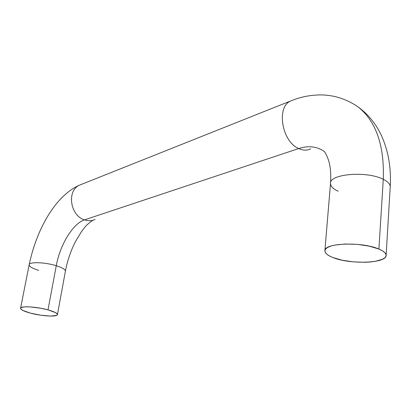 <?xml version="1.0" encoding="UTF-8"?>
<svg xmlns="http://www.w3.org/2000/svg" width="411" height="411" viewBox="0 0 411 411"><rect width="100%" height="100%" fill="white"/><g stroke="black" fill="none" stroke-linecap="round" stroke-linejoin="round"><path stroke-width="0.62" d="M310.701 148.833C307.043 150.647 303.041 150.554 298.694 148.556C308.389 145.386 317.004 146.408 324.541 151.628C317.004 146.408 308.389 145.386 298.694 148.556C303.025 150.549 307.017 150.647 310.665 148.854M95.131 219.438C91.797 220.959 88.262 221.103 84.532 219.864L298.694 148.556C282.187 141.805 276.146 107.913 290.12 101.198C300.107 96.965 310.531 94.874 321.397 94.915C334.426 95.136 346.643 99.128 358.043 106.886C367.645 113.842 375.243 122.971 380.827 134.274C388.2 150 391.334 167.529 390.219 186.866C390.306 184.195 387.994 181.677 383.278 179.319C384.47 145.494 376.101 121.384 358.176 106.988C376.101 121.384 384.47 145.494 383.278 179.319C387.963 181.662 390.28 184.164 390.219 186.825M92.788 220.281C85.396 225.603 85.144 227.011 81.496 231.563L75.259 241.961C70.625 251.203 67.337 260.954 65.39 271.224C65.447 269.518 62.405 267.679 56.266 265.717C60.001 244.817 72.947 223.45 84.532 219.864C70.255 215.739 66.567 191.064 79.266 185.248L290.212 101.142C276.141 107.744 282.131 141.78 298.694 148.556L84.532 219.864C72.947 223.45 60.001 244.817 56.266 265.717C62.282 267.638 65.328 269.441 65.406 271.137M378.901 249.056C383.766 251.142 386.176 253.279 386.114 255.478C386.453 263.477 349.504 264.566 332.859 257.517L342.147 260.199L353.316 261.869L364.824 262.29L370.198 262.002L375.058 261.391L382.507 259.264L384.799 257.82L385.975 256.187L385.97 254.424L384.763 252.601L382.379 250.787L378.901 249.056L369.227 246.148L357.298 244.36L345.106 244.006L334.662 245.11L330.624 246.153L327.593 247.463L325.661 248.984L324.885 250.659L325.276 252.411L326.786 254.183L329.35 255.904L332.859 257.517C327.495 255.38 324.834 253.114 324.88 250.725C323.842 242.983 362.065 241.488 378.901 249.056L383.278 179.319L378.901 249.056M38.665 270.366C32.474 268.45 29.304 266.605 29.166 264.828C28.904 261.658 45.01 262.136 56.266 265.717L47.995 309.873L56.266 265.717C45.143 262.182 29.207 261.653 29.176 264.741C36.389 229.965 54.961 196.181 79.179 185.294C66.561 191.187 70.307 215.754 84.532 219.864C88.278 221.108 91.823 220.959 95.162 219.423M47.995 309.873C54.278 311.646 57.427 313.228 57.432 314.605C57.386 317.117 41.665 316.203 30.383 313.11L40.684 315.201L50.44 316.08L56.507 315.437L57.299 314.903L57.396 314.235L55.485 312.596L47.995 309.873L41.008 308.291L30.28 306.914L24.645 306.863L21.28 307.531L20.617 308.101L20.668 308.8L22.841 310.454L30.383 313.11C23.91 311.327 20.637 309.714 20.56 308.26C20.468 305.758 36.605 306.668 47.995 309.873M338.191 191.233C333.044 188.844 330.49 186.214 330.526 183.337C329.473 173.92 366.915 170.693 383.278 179.319C366.987 170.729 329.689 173.884 330.531 183.255C331.184 173.324 330.372 165.243 328.096 159.011C326.581 155.209 325.332 152.702 324.346 151.489M386.119 255.437L390.219 186.866M65.39 271.224L57.432 314.605M29.176 264.741L20.565 308.25M324.88 250.72L330.531 183.255"/></g></svg>
